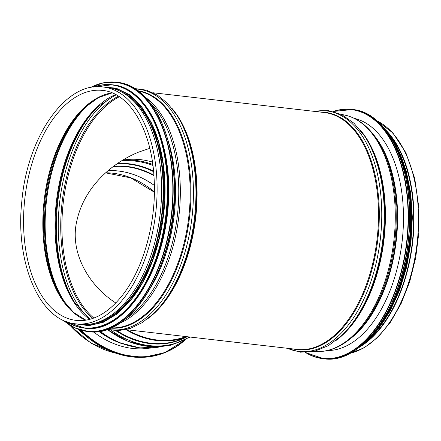 <?xml version="1.0" encoding="UTF-8"?>
<svg xmlns="http://www.w3.org/2000/svg" width="441" height="441" viewBox="0 0 441 441"><rect width="100%" height="100%" fill="white"/><g stroke="black" fill="none" stroke-linecap="round" stroke-linejoin="round"><path stroke-width="0.66" d="M149.791 148.33L138.457 152.173C109.34 164.212 83.906 188.792 76.91 220.577C69.248 251.927 88.547 285.559 115.746 302.95M152.437 162.062A94.082 74.468 67.8 0 0 122.769 160.105M366.333 341.858A118.618 66.481 -83.4 0 0 413.371 207.7A118.618 66.481 -83.4 0 0 390.142 135.674M360.402 346.598A119.219 66.817 -83.4 0 0 413.713 207.562A119.219 66.817 -83.4 0 0 385.445 129.704M75.676 323.837L80.157 324.356A119.219 66.817 -83.4 0 0 161.296 178.418A119.219 66.817 -83.4 0 0 107.51 87.494L103.023 86.976C65.863 81.177 27.177 136.942 21.813 201.443C15.027 263.079 39.784 320.998 75.676 323.837A119.219 66.817 -83.4 0 0 156.809 177.899A119.219 66.817 -83.4 0 0 103.023 86.976M148.209 279.611A118.618 66.481 -83.4 0 0 163.572 146.577M132.339 298.237A118.618 66.481 -83.4 0 0 152.36 124.82M92.853 323.694A118.618 66.481 -83.4 0 0 161.797 213.775A118.618 66.481 -83.4 0 0 119.715 91.033M355.418 118.916A117.058 65.604 96.6 0 1 356.223 118.872M329.477 350.49A117.058 65.604 96.6 0 1 328.71 350.259M354.415 118.409A117.058 65.604 96.6 0 1 402.109 241.525A117.058 65.604 96.6 0 1 327.613 350.529M84.187 334.565A95.278 75.417 -112.2 0 1 78.118 329.229M186.052 336.582A94.677 74.942 -112.2 0 1 127.251 329.796M116.992 330.7A95.278 75.417 -112.2 0 0 181.444 339.14L187.342 336.731A95.278 75.417 -112.2 0 1 125.966 329.648M148.942 348.214A93.123 73.708 -112.2 0 1 93.431 331.864M125.861 329.636L297.08 349.404A119.219 66.817 -83.4 0 0 378.218 203.461A119.219 66.817 -83.4 0 0 324.433 112.543L153.209 92.775M147.548 318.832A119.219 66.817 -83.4 0 0 196.791 182.513A119.219 66.817 -83.4 0 0 171.863 108.232M119.379 96.761A118.618 66.481 -83.4 0 0 63.289 202.402A118.618 66.481 -83.4 0 0 93.828 318.038M349.911 339.052A116.341 65.202 -83.4 0 0 397.297 206.515A116.341 65.202 -83.4 0 0 373.516 134.665M396.823 206.382A116.611 65.356 -83.4 0 0 377.987 141.07L376.752 139.202A118.673 66.508 -83.4 0 1 395.919 205.666A118.673 66.508 -83.4 0 1 354.101 335.369L355.727 333.831A116.611 65.356 -83.4 0 0 396.823 206.382M314.19 351.378A119.219 66.817 -83.4 0 0 394.976 205.396A119.219 66.817 -83.4 0 0 341.543 114.522M335.877 340.579A119.219 66.817 -83.4 0 0 385.12 204.26A119.219 66.817 -83.4 0 0 360.192 129.979M384.646 204.122A119.494 66.971 -83.4 0 0 365.583 137.57L364.657 136.148A121.066 67.853 -83.4 0 1 383.968 203.582A121.066 67.853 -83.4 0 1 341.626 335.59L342.855 334.416A119.494 66.971 -83.4 0 0 384.646 204.122M287.543 348.302A121.066 67.853 -83.4 0 0 381.454 203.29A121.066 67.853 -83.4 0 0 314.896 111.441M293.204 348.958A119.494 66.971 -83.4 0 0 379.001 203.472A119.494 66.971 -83.4 0 0 320.552 112.097M350.049 353.291A119.219 66.817 -83.4 0 0 418.2 208.08A119.219 66.817 -83.4 0 0 376.89 120.828M161.389 264.027A116.341 65.202 -83.4 0 0 174.454 180.788A116.341 65.202 -83.4 0 0 172.85 164.752M151.153 286.661A116.611 65.356 -83.4 0 0 175.237 180.799A116.611 65.356 -83.4 0 0 168.043 140.381M125.613 318.837A118.673 66.508 -83.4 0 0 178.473 180.562A118.673 66.508 -83.4 0 0 150.508 103.233M119.472 323.347A119.219 66.817 -83.4 0 0 180.027 180.578A119.219 66.817 -83.4 0 0 145.558 97.439M111.209 327.861A119.219 66.817 -83.4 0 0 189.889 181.72A119.219 66.817 -83.4 0 0 138.54 91.16M110.597 328.126A119.494 66.971 -83.4 0 0 190.672 181.725A119.494 66.971 -83.4 0 0 138.005 90.763M107.681 329.267A121.066 67.853 -83.4 0 0 193.13 181.543A121.066 67.853 -83.4 0 0 135.426 88.988M176.328 114.401L177.254 115.823A119.494 66.971 -83.4 0 1 196.317 182.376A119.494 66.971 -83.4 0 1 154.526 312.675L153.297 313.843A121.066 67.853 -83.4 0 0 195.639 181.835A121.066 67.853 -83.4 0 0 176.328 114.401L167.508 103.304L157.448 95.129L146.412 90.14L134.742 88.553M102.626 90.433A115.74 64.866 -83.4 0 0 24.911 197.97A115.74 64.866 -83.4 0 0 76.073 320.387C81.464 321.009 86.927 320.387 92.467 318.529C102.273 315.188 111.567 308.287 120.343 297.829C142.912 271.347 156.869 222.154 154.091 178.396C151.858 130.018 129.367 92.604 102.626 90.433M112.031 92.847A115.74 64.866 -83.4 0 0 44.183 200.192A115.74 64.866 -83.4 0 0 85.78 320.177M112.113 92.88L98.26 97.687L84.771 107.604A116.148 65.097 -83.4 0 0 62.6 299.599L73.476 312.327L85.868 320.16M85.582 106.849A118.21 66.249 -83.4 0 0 63.217 300.519M92.985 100.917A118.618 66.481 -83.4 0 0 46.526 200.462A118.618 66.481 -83.4 0 0 69.077 307.978M115.625 94.523A118.618 66.481 -83.4 0 0 56.387 201.603A118.618 66.481 -83.4 0 0 89.661 319.367M115.801 94.617L97.648 107.014A119.031 66.712 -83.4 0 0 75.003 303.105L89.854 319.317M98.26 106.435A120.602 67.594 -83.4 0 0 75.466 303.805M116.198 94.832A120.602 67.594 -83.4 0 0 59.673 201.984A120.602 67.594 -83.4 0 0 90.295 319.196M118.519 96.204A119.031 66.712 -83.4 0 0 62.12 202.265A119.031 66.712 -83.4 0 0 92.864 318.391M139.687 304.108A125.211 70.174 -83.4 0 0 160.855 120.779M117.345 82.357C151.577 85.058 177.332 137.812 174.195 198.45C172.558 270.995 129.235 338.545 88.564 331.599A125.448 70.306 -83.4 0 0 172.8 215.043A125.448 70.306 -83.4 0 0 117.345 82.357L116.248 82.23A125.448 70.306 -83.4 0 0 90.344 87.577M63.465 320.37A125.448 70.306 -83.4 0 0 87.472 331.478A125.448 70.306 -83.4 0 0 171.703 214.916A125.448 70.306 -83.4 0 0 116.248 82.23L103.266 82.842L90.245 87.599M63.763 320.502A125.222 70.18 -83.4 0 0 171.378 214.883A125.222 70.18 -83.4 0 0 90.664 87.511M134.571 301.297A122.212 68.493 -83.4 0 0 155.238 122.35M112.758 84.843C146.169 87.472 171.323 138.97 168.258 198.163C166.654 268.977 124.373 334.912 84.666 328.137A122.455 68.631 -83.4 0 0 166.891 214.365A122.455 68.631 -83.4 0 0 112.758 84.843L112.152 84.777A122.455 68.631 -83.4 0 0 93.58 87.037M66.497 321.632A122.455 68.631 -83.4 0 0 84.06 328.065A122.455 68.631 -83.4 0 0 166.279 214.293A122.455 68.631 -83.4 0 0 112.152 84.777L93.509 87.048M67.015 321.82A122.234 68.509 -83.4 0 0 165.965 214.254A122.234 68.509 -83.4 0 0 94.131 86.971M77.87 324.091A119.456 66.949 -83.4 0 0 162.266 213.83A119.456 66.949 -83.4 0 0 105.223 87.23M333.451 111.54A125.211 70.174 96.6 0 1 406.646 242.048A125.211 70.174 96.6 0 1 305.635 352.442M333.198 111.474A125.448 70.306 96.6 0 1 351.521 109.401A125.448 70.306 96.6 0 1 406.977 242.087A125.448 70.306 96.6 0 1 322.74 358.643A125.448 70.306 96.6 0 1 305.376 352.447M352.618 109.522A125.448 70.306 96.6 0 1 408.068 242.208A125.448 70.306 96.6 0 1 323.837 358.77C361.565 364.9 402.319 307.498 408.421 239.97C416.265 174.25 389.805 112.179 352.618 109.522L333.17 111.468M394.149 143.871A125.222 70.18 96.6 0 1 372.105 334.791M394.078 143.595A122.212 68.493 96.6 0 1 371.972 335.044M389.216 135.249A122.455 68.631 96.6 0 1 365.341 342.062M383.99 128.155A122.455 68.631 96.6 0 1 410.158 242.451A122.455 68.631 96.6 0 1 358.632 347.778M395.108 143.722A122.234 68.509 96.6 0 1 373.003 335.154M115.239 353.021A95.278 75.417 -112.2 0 1 69.728 325.061M105.713 172.806A91.805 72.666 -112.2 0 1 154.372 191.857M108.155 170.667A91.805 72.666 -112.2 0 1 154.356 185.457M108.177 170.645A91.805 72.666 -112.2 0 1 154.356 185.407M113.221 166.599A92.764 73.426 -112.2 0 1 153.92 175.694M113.651 166.279A92.93 73.559 -112.2 0 1 153.881 175.154M117.041 163.832A94.506 74.805 -112.2 0 1 153.595 171.687M117.549 163.484A94.677 74.942 -112.2 0 1 153.54 171.097M121.17 161.097A94.677 74.942 -112.2 0 1 152.9 165.414M122.333 160.37A95.091 75.268 -112.2 0 1 152.779 164.465M186.317 337.15A95.554 75.637 -112.2 0 1 115.851 330.695M189.487 336.979A97.125 76.877 -112.2 0 1 111.231 330.353M179.763 341.814A97.125 76.877 -112.2 0 1 107.665 329.708M159.918 346.863A95.278 75.417 -112.2 0 1 100.085 331.268M99.06 331.428A93.47 73.989 -112.2 0 0 117.841 342.056L119.494 342.729A95.047 75.235 -112.2 0 1 99.622 331.345M121.556 343.533A93.36 73.901 -112.2 0 1 98.872 331.456M184.371 340.331A101.27 80.163 -112.2 0 1 81.083 330.199M185 340.011A101.513 80.35 -112.2 0 1 165.656 352.309A101.513 80.35 -112.2 0 1 80.4 330M185.016 340L164.901 352.613A101.513 80.35 -112.2 0 1 78.812 329.482M80.896 331.566A98.514 77.98 -112.2 0 1 78.625 329.416M357.491 119.257L355.661 119.048M330.8 350.402L328.969 350.193M341.191 114.478C355.132 116.319 366.984 124.56 376.752 139.202M313.843 351.339C327.834 352.728 341.257 347.403 354.101 335.369M314.224 111.364L328.28 110.575L341.769 114.632L354.051 123.304L364.657 136.148M286.876 348.225L300.382 352.199L314.439 351.323L328.374 345.683L341.626 335.59M376.713 120.674L392.909 132.95L405.863 152.696L414.738 178.462L418.95 208.384L418.807 233.019L415.698 257.764L409.755 281.545L401.244 303.314L390.517 322.128L378.031 337.156L364.288 347.751L349.84 353.401M153.297 313.843L142.178 322.636L130.525 328.308L118.64 330.645L106.915 329.532M88.564 331.599L74.97 327.922L63.372 320.326M84.666 328.137L66.42 321.605M74.573 323.694L88.751 325.678L103.249 322.31L117.4 313.783L130.58 300.481L142.228 282.995L151.842 262.114L158.986 238.746L163.352 213.94L164.752 188.803L163.115 164.432L158.523 141.914L151.164 122.24L141.357 106.287L129.527 94.749L116.176 88.172L101.915 86.866M305.348 352.447L323.837 358.77M358.136 348.153L376.465 331.219L392.032 306.572L403.609 276.182L410.262 242.462L411.464 208.119L407.126 175.887L397.584 148.341L383.593 127.681M398.907 151.158L406.189 170.799L410.731 193.246L412.341 217.523L410.935 242.556L406.596 267.246L399.496 290.509L389.96 311.324L378.395 328.782M154.367 192.215L130.69 177.872L105.658 172.855M116.165 353.34L90.995 343.126L68.702 324.394M107.61 329.697L128.105 341.389L149.72 346.709L170.91 345.237L190.121 337.056M119.494 342.729L139.918 347.899L160.011 346.858M78.724 329.449L98.856 345.286L121.01 354.807L143.573 357.315L164.901 352.613M78.531 329.377L82.748 333.286"/></g></svg>
